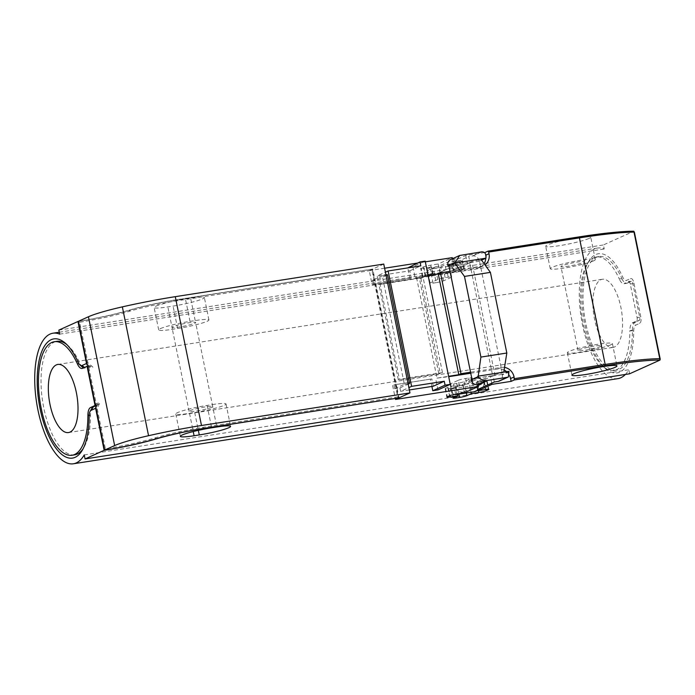 <?xml version="1.0" encoding="UTF-8"?>
<svg xmlns="http://www.w3.org/2000/svg" width="695" height="695" viewBox="0 0 695 695"><rect width="100%" height="100%" fill="white"/><g stroke="black" fill="none" stroke-linecap="round" stroke-linejoin="round"><path stroke-width="0.52" stroke-dasharray="3.48 2.61" d="M212.279 404.586A22.987 2.337 -11.5 0 1 226.023 403.969A22.987 2.337 -11.5 0 1 224.242 405.315A22.987 2.337 -11.5 0 1 194.713 412.526L189.526 413.334A22.987 2.337 -11.5 0 1 175.792 413.951A22.987 2.337 -11.5 0 1 207.093 405.402L212.279 404.586L216.84 426.991M610.618 344.894A22.987 2.337 -11.5 0 1 585.624 351.331A22.987 2.337 -11.5 0 1 567.346 352.713A22.987 2.337 -11.5 0 1 569.127 351.375A22.987 2.337 -11.5 0 1 594.121 344.937A22.987 2.337 -11.5 0 1 612.399 343.556A22.987 2.337 -11.5 0 1 610.618 344.894M155.915 306.182A22.987 2.337 -11.5 0 1 185.443 298.972L190.63 298.164A22.987 2.337 -11.5 0 1 204.365 297.547A22.987 2.337 -11.5 0 1 173.064 306.095L167.877 306.903A22.987 2.337 -11.5 0 1 154.134 307.52A22.987 2.337 -11.5 0 1 155.915 306.182M160.467 328.587A22.987 2.337 -11.5 0 1 189.996 321.377L195.182 320.569A22.987 2.337 -11.5 0 1 208.926 319.952A22.987 2.337 -11.5 0 1 177.616 328.5L172.429 329.308A22.987 2.337 -11.5 0 1 158.695 329.925A22.987 2.337 -11.5 0 1 160.467 328.587M588.96 238.463A22.987 2.337 -11.5 0 1 563.966 244.909A22.987 2.337 -11.5 0 1 545.697 246.291A22.987 2.337 -11.5 0 1 547.478 244.953A22.987 2.337 -11.5 0 1 572.471 238.507A22.987 2.337 -11.5 0 1 590.741 237.125A22.987 2.337 -11.5 0 1 588.96 238.463M593.521 260.868A22.987 2.337 -11.5 0 1 568.527 267.314A22.987 2.337 -11.5 0 1 550.258 268.696A22.987 2.337 -11.5 0 1 552.03 267.358A22.987 2.337 -11.5 0 1 577.032 260.912A22.987 2.337 -11.5 0 1 595.302 259.53A22.987 2.337 -11.5 0 1 593.521 260.868M84.243 454.921L628.801 369.766A66.077 26.879 81.1 0 1 625.352 374.457M617.942 378.627A66.077 26.879 81.1 0 1 581.784 321.133A66.077 26.879 81.1 0 1 594.625 248.923A66.077 26.879 81.1 0 1 597.518 248.054A66.077 26.879 81.1 0 1 604.224 248.975L603.408 244.953L633.831 231.218M74.643 454.86A57.459 23.369 81.1 0 1 43.203 404.864A57.459 23.369 81.1 0 1 54.366 342.079A57.459 23.369 81.1 0 1 56.886 341.323M89.177 415.158L90.506 414.95A57.459 23.369 81.1 0 1 83.991 447.319A57.459 23.369 81.1 0 1 83.139 448.675M619.697 372.155A60.335 24.542 81.1 0 1 605.284 368.402A60.335 24.542 81.1 0 1 583.487 317.129A60.335 24.542 81.1 0 1 588.587 261.65A60.335 24.542 81.1 0 1 595.763 254.526A60.335 24.542 81.1 0 1 622.737 277.131A8.618 3.51 81.1 0 0 626.586 280.354L630.617 278.539A5.742 2.337 -98.9 0 1 633.953 283.152L640.79 316.755A5.742 2.337 -98.9 0 1 639.73 323.349L635.708 325.173A8.618 3.51 81.1 0 0 633.701 331.046A60.335 24.542 81.1 0 1 619.697 372.155M614.015 370.513L616.604 370.114A57.459 23.369 81.1 0 0 619.123 369.358A57.459 23.369 81.1 0 0 632.467 330.203L629.87 330.603A57.459 23.369 81.1 0 1 616.534 369.757A57.459 23.369 81.1 0 1 614.015 370.513A57.459 23.369 81.1 0 1 602.8 366.187A57.459 23.369 81.1 0 1 582.045 317.354A57.459 23.369 81.1 0 1 586.901 264.517A57.459 23.369 81.1 0 1 593.739 257.732A57.459 23.369 81.1 0 1 596.258 256.976A57.459 23.369 81.1 0 1 619.427 279.26L622.737 277.131M616.604 370.114A57.459 23.369 81.1 0 1 585.173 320.117A57.459 23.369 81.1 0 1 596.336 257.324A57.459 23.369 81.1 0 1 598.847 256.568A57.459 23.369 81.1 0 1 622.016 278.851L619.427 279.26A11.494 4.674 81.1 0 0 624.058 283.716L626.655 283.308A11.494 4.674 81.1 0 1 622.016 278.851M172.916 326.641A12.067 1.225 168.5 0 0 171.986 327.345A12.067 1.225 168.5 0 0 181.577 326.624A12.067 1.225 168.5 0 0 194.704 323.236A12.067 1.225 168.5 0 0 195.634 322.532A12.067 1.225 168.5 0 0 186.043 323.262A12.067 1.225 168.5 0 0 172.916 326.641M211.793 407.261A12.067 1.225 -11.5 0 1 198.674 410.641A12.067 1.225 -11.5 0 1 189.075 411.37A12.067 1.225 -11.5 0 1 190.013 410.667A12.067 1.225 -11.5 0 1 203.14 407.279A12.067 1.225 -11.5 0 1 212.731 406.558A12.067 1.225 -11.5 0 1 211.793 407.261M561.89 265.82A12.067 1.225 168.5 0 0 560.952 266.515A12.067 1.225 168.5 0 0 570.543 265.794A12.067 1.225 168.5 0 0 583.67 262.406A12.067 1.225 168.5 0 0 584.599 261.711A12.067 1.225 168.5 0 0 575.008 262.432A12.067 1.225 168.5 0 0 561.89 265.82M600.767 346.431A12.067 1.225 -11.5 0 1 587.64 349.811A12.067 1.225 -11.5 0 1 578.049 350.541A12.067 1.225 -11.5 0 1 578.978 349.837A12.067 1.225 -11.5 0 1 592.105 346.458A12.067 1.225 -11.5 0 1 601.696 345.728A12.067 1.225 -11.5 0 1 600.767 346.431M614.562 346.953A34.472 14.022 81.1 0 1 613.051 347.404A34.472 14.022 81.1 0 1 594.19 317.406A34.472 14.022 81.1 0 1 600.888 279.729A34.472 14.022 81.1 0 1 602.4 279.277A34.472 14.022 81.1 0 1 621.26 309.275A34.472 14.022 81.1 0 1 614.562 346.953M509.261 371.808L502.25 374.97L502.137 374.414L508.94 371.339M469.62 262.493L471.818 261.494L494.84 374.648L492.642 375.639L469.62 262.493L448.874 265.733M492.642 375.639L471.896 378.879M494.84 374.648A5.742 0.582 168.5 0 0 502.224 372.841L503.762 372.146M502.224 372.841L479.203 259.695A5.742 0.582 -11.5 0 1 471.818 261.494M479.203 259.695L480.74 259M481.574 260.156L479.116 261.259L479.003 260.703L486.014 257.541M432.533 272.961L432.386 273.561A5.742 0.582 -11.5 0 0 425.01 275.368L422.812 276.358A5.742 0.582 -11.5 0 0 422.369 276.688A5.742 0.582 -11.5 0 0 425.8 276.541L433.324 275.359L436.616 273.873A5.742 0.582 -11.5 0 1 444.001 272.075L447.111 271.589A5.742 0.582 -11.5 0 1 450.542 271.432A5.742 0.582 -11.5 0 1 450.099 271.762L447.901 272.753L427.156 276.002L427.043 275.437A5.742 5.213 -114.3 0 1 429.866 269.391A5.742 5.213 -114.3 0 1 431.091 269.026L436.582 266.55A5.742 5.213 65.7 0 0 435.357 266.915A5.742 5.213 65.7 0 0 432.533 272.961L427.043 275.437M450.707 259.522A5.742 5.213 -114.3 0 1 451.932 259.157L455.824 258.549L438.919 266.185L436.582 266.55M454.217 263.796L448.727 266.272A5.742 5.213 -114.3 0 1 455.051 271.059L455.164 271.623L460.655 269.139L460.542 268.583A5.742 5.213 65.7 0 0 454.217 263.796L452.141 264.117L453.392 270.277L470.037 262.684L468.786 256.524L472.678 255.916A5.742 5.213 -114.3 0 1 479.003 260.703M470.037 262.684L479.116 261.259M453.131 270.32L451.88 264.161L468.786 256.524M448.927 265.985L457.075 264.708L454.217 266.003L467.448 263.935L453.392 270.277M439.909 272.388L454.217 266.003L439.909 272.388L438.197 263.987L452.254 257.637M440.17 272.344L438.919 266.185M432.646 273.526L427.156 276.002M448.727 266.272L431.091 269.026M455.164 271.623L446.807 273.257L445.095 264.847L440.708 266.837A5.742 0.582 -11.5 0 1 433.324 268.635L430.214 269.121A5.742 0.582 -11.5 0 1 426.773 269.278A5.742 0.582 -11.5 0 1 427.225 268.939L431.612 266.958L424.089 268.14A5.742 0.582 -11.5 0 1 420.657 268.287A5.742 0.582 -11.5 0 1 421.101 267.957L423.298 266.967A5.742 0.582 -11.5 0 1 430.683 265.16L438.197 263.987M484.537 252.589L465.737 255.525L451.68 261.876L451.88 264.161M457.075 264.708L455.824 258.549M481.348 384.022L480.097 377.863L471.019 379.279M502.25 374.97A5.742 5.213 -114.3 0 1 499.427 381.016M494.319 381.989L493.059 375.83L476.153 383.466L483.677 382.293L478.186 384.769L450.178 389.148L455.668 386.672L463.191 385.499L480.097 377.863M502.137 374.414L493.059 375.83M477.404 389.626L476.153 383.466M478.247 385.421L464.442 391.659L463.191 385.499M477.778 390.147L479.741 389.261A5.742 5.213 65.7 0 0 480.966 388.896A5.742 5.213 65.7 0 0 483.79 382.849L483.677 382.293M483.79 382.849L478.299 385.334L478.186 384.769M464.442 391.659L458.196 393.787M479.741 389.261L477.665 389.591M478.299 385.334A5.742 5.213 -114.3 0 1 475.476 391.381M454.617 394.404A5.742 5.213 -114.3 0 1 450.291 389.713L450.178 389.148M450.291 389.713L455.781 387.228L455.668 386.672M455.781 387.228A5.742 5.213 65.7 0 0 462.105 392.023M458.266 380.304A5.742 0.582 -11.5 0 1 465.65 378.497L468.76 378.011A5.742 0.582 -11.5 0 1 472.2 377.854A5.742 0.582 -11.5 0 1 471.749 378.193L464.069 381.659A5.742 0.582 -11.5 0 1 456.684 383.466L453.574 383.953A5.742 0.582 -11.5 0 1 450.143 384.109A5.742 0.582 -11.5 0 1 450.586 383.77L458.266 380.304L459.404 385.899L456.111 387.393L448.596 388.566A5.742 0.582 -11.5 0 1 445.156 388.722A5.742 0.582 -11.5 0 1 445.608 388.383L447.797 387.393A5.742 0.582 -11.5 0 1 455.182 385.595L462.705 384.413L464.408 392.814M477.656 389.521L476.188 382.311L483.703 381.129A5.742 0.582 -11.5 0 1 487.143 380.973A5.742 0.582 -11.5 0 1 486.7 381.312L484.502 382.302A5.742 0.582 -11.5 0 1 477.118 384.109L469.603 385.282L471.019 392.249M632.467 330.203A11.494 4.674 81.1 0 1 635.134 322.367L639.165 320.551A2.876 1.173 -98.9 0 0 639.695 317.25L632.85 283.647A2.876 1.173 -98.9 0 0 631.312 281.301A2.876 1.173 -98.9 0 0 631.19 281.336L627.159 283.16A11.494 4.674 81.1 0 1 626.655 283.308M633.701 331.046L629.87 330.603A11.494 4.674 81.1 0 1 632.546 322.775L636.568 320.951A2.876 1.173 -98.9 0 0 637.098 317.658L630.261 284.046A2.876 1.173 -98.9 0 0 628.723 281.71A2.876 1.173 -98.9 0 0 628.593 281.744L624.562 283.56A11.494 4.674 81.1 0 1 624.058 283.716M87.118 366.534L92.088 366.534L89.638 366.091A2.876 1.173 -98.9 0 0 89.351 366.057A2.876 1.173 -98.9 0 0 89.221 366.091L85.198 367.907A11.494 4.674 81.1 0 1 84.694 368.063A11.494 4.674 81.1 0 1 83.522 367.898M82.444 367.195A11.494 4.674 81.1 0 1 80.055 363.607L78.179 362.286M66.868 344.624A57.459 23.369 81.1 0 1 68.093 345.65A57.459 23.369 81.1 0 1 80.055 363.607L78.978 363.772M89.151 416.201L90.506 414.95A11.494 4.674 81.1 0 1 91.801 408.478M95.632 406.01L97.196 405.298A2.876 1.173 -98.9 0 0 97.543 404.95L99.611 403.508L94.998 405.263M99.611 403.508L97.135 408.286L105.397 448.84A48.841 4.978 168.5 0 0 155.341 437.824A45.966 4.683 -11.5 0 1 203.244 427.312L397.731 396.906L371.973 270.312L177.494 300.727A45.966 4.683 168.5 0 0 129.583 311.23A48.841 4.978 -11.5 0 1 79.638 322.245L87.891 362.807L92.965 367.186L88.786 367.507L88.187 366.778M95.867 404.551L96.188 403.587L100.184 402.561M88.847 367.499L96.188 403.587M92.088 366.534L92.965 367.186M97.543 404.95L95.589 408.321L97.135 408.286M383.762 264.065L372.789 269.026L177.26 299.606A45.966 4.683 168.5 0 0 129.357 310.109A48.841 4.978 -11.5 0 1 78.387 321.29M386.038 275.237L382.285 275.819L404.368 384.352L396.932 387.706L372.789 269.026M408.113 383.762L404.368 384.352M399 397.861L396.932 387.706L394.734 388.696L399.92 387.888L408.191 384.153M382.285 275.819L374.414 279.381L398.53 397.931M371.973 270.312L372.346 269.226L374.414 279.381L372.659 280.172L377.845 279.364L377.142 275.932L385.421 272.197M377.845 279.364L387.471 275.012M399.92 387.888L400.615 391.32L408.895 387.584M438.771 373.493L419.398 278.269L420.901 278.356L423.09 277.366L442.463 372.589L440.274 373.58L398.322 379.817L378.949 284.594L380.043 284.099L399.416 379.322L398.322 379.817M419.398 278.269L378.949 284.594M409.372 389.947L400.615 391.32M86.484 363.398L87.883 362.807M89.638 366.091L86.441 363.607M59.666 334.139L604.224 248.975M79.638 322.245L77.962 321.498M104.163 450.308L105.397 448.84M394.734 388.696L393.952 384.848L431.812 378.931L393.952 384.848M433.289 386.212L431.812 378.931M411.301 278.104L372.12 284.62L411.301 278.104L409.815 270.824L377.142 275.932M409.815 270.824L420.796 265.864M398.478 397.94L397.731 396.906M373.441 284.02L372.659 280.172M504.518 367.403A11.494 10.434 65.7 0 0 501.425 367.394L470.541 372.225M450.03 271.397L480.914 266.567A11.494 10.434 65.7 0 0 483.364 265.838A11.494 10.434 65.7 0 0 484.997 264.891M428.103 275.472L416.487 277.288L436.999 378.115L448.614 376.299M442.463 372.589L399.416 379.322M423.09 277.366L380.043 284.099M420.901 278.356L440.274 373.58M436.999 378.115L448.692 376.681M504.101 369.983A11.494 10.434 65.7 0 0 497.915 368.984L470.75 373.232M509.696 375.882A11.494 10.434 65.7 0 0 506.629 371.703M431.899 386.429L430.492 379.522M78.413 321.411A49.988 5.091 168.5 0 0 130.113 310.048A44.819 4.561 -11.5 0 1 176.825 299.797L372.346 269.226L369.271 270.616L372.12 284.62M58.849 330.116L603.408 244.953M459.404 385.899A5.742 0.582 -11.5 0 1 466.788 384.1L469.898 383.614A5.742 0.582 -11.5 0 1 473.338 383.458A5.742 0.582 -11.5 0 1 472.895 383.796L469.603 385.282M629.618 373.788L628.801 369.766M392.632 385.447L395.481 399.451M456.111 387.393L457.536 394.36M437.963 389.912L435.678 378.714M462.705 384.413L476.753 378.071L478.073 384.535M476.753 378.071L490.236 375.96L476.188 382.311M491.704 383.171L490.236 375.96M436.173 282.639L433.063 283.126A5.742 0.582 -11.5 0 1 429.623 283.282A5.742 0.582 -11.5 0 1 430.066 282.943L437.754 279.477A5.742 0.582 -11.5 0 1 445.139 277.67L448.249 277.183A5.742 0.582 -11.5 0 1 451.68 277.036A5.742 0.582 -11.5 0 1 451.237 277.366L443.558 280.841A5.742 0.582 -11.5 0 1 436.173 282.639L433.324 268.635M484.111 263.657A11.494 10.434 65.7 0 1 479.854 267.427A11.494 10.434 65.7 0 1 477.404 268.157L415.167 277.887L412.891 266.68L425.184 261.129M412.891 266.68L407.704 267.497M409.981 278.695L407.783 267.896M485.736 258.279A11.494 10.434 65.7 0 0 485.492 255.326L485.041 253.11M415.167 277.887L416.487 277.288M451.68 261.876L459.204 260.703A5.742 0.582 -11.5 0 1 462.635 260.547A5.742 0.582 -11.5 0 1 462.192 260.877L459.994 261.876A5.742 0.582 -11.5 0 1 452.619 263.674L445.095 264.847M460.655 269.139L460.915 269.104A5.742 0.582 -11.5 0 1 464.347 268.948A5.742 0.582 -11.5 0 1 463.904 269.286L461.706 270.277A5.742 0.582 -11.5 0 1 454.33 272.075L446.807 273.257M433.324 275.359L431.612 266.958M465.737 255.525L467.448 263.935M453.965 266.037L452.471 258.722M425.331 261.85L417.487 263.075M384.604 268.218L369.271 270.616M189.996 321.377L185.443 298.972M451.932 259.157L460.933 255.091M481.678 251.851L472.678 255.916M455.051 271.059L460.542 268.583M631.19 281.336L628.593 281.744L630.617 278.539M627.159 283.16L624.562 283.56L626.586 280.354M632.85 283.647L630.261 284.046L633.953 283.152M639.695 317.25L637.098 317.658L640.79 316.755M639.165 320.551L636.568 320.951L639.73 323.349M635.134 322.367L632.546 322.775L635.708 325.173M86.632 366.5L89.221 366.091L87.196 364.554M82.601 368.315L85.198 367.907L84.564 367.429M95.536 405.559L97.196 405.298L95.901 407.357M130.113 310.048L129.583 311.23L129.357 310.109M176.825 299.797L177.494 300.727L177.26 299.606M155.567 438.945L155.341 437.824L156.21 438.754M203.479 428.433L203.244 427.312L203.053 428.502M497.915 368.984L501.425 367.394M172.429 329.308L167.877 306.903M177.616 328.5L173.064 306.095M195.182 320.569L190.63 298.164M471.749 378.193L472.895 383.796M468.76 378.011L469.898 383.614M465.65 378.497L466.788 384.1M207.093 405.402L211.654 427.807M189.526 413.334L193.236 431.552M194.713 412.526L198.336 430.344M445.608 388.383L447.311 396.784M447.797 387.393L449.509 395.794M448.596 388.566L450.021 395.594M450.586 383.77L453.435 397.775M453.574 383.953L456.137 396.55M456.684 383.466L458.856 394.152M464.069 381.659L466.371 392.979M477.118 384.109L478.447 390.625M484.502 382.302L485.953 389.452M486.7 381.312L488.307 389.243M483.703 381.129L485.414 389.53M455.182 385.595L456.893 393.995M433.063 283.126L430.214 269.121M485.492 255.326L485.944 255.126M477.404 268.157L480.914 266.567M430.066 282.943L427.225 268.939M443.558 280.841L440.708 266.837M448.249 277.183L447.111 271.589M451.237 277.366L450.099 271.762M454.33 272.075L452.619 263.674M461.706 270.277L459.994 261.876M463.904 269.286L462.192 260.877M425.01 275.368L423.298 266.967M422.812 276.358L421.101 267.957M425.8 276.541L424.089 268.14M437.754 279.477L436.616 273.873M460.915 269.104L459.204 260.703M432.386 273.561L430.683 265.16M445.139 277.67L444.001 272.075M226.023 403.969L230.575 426.382M567.346 352.713L571.907 375.126M550.258 268.696L545.697 246.291M83.991 447.319L82.314 450.186M602.8 366.187L605.284 368.402M586.901 264.517L588.587 261.65M189.075 411.37L171.986 327.345M578.049 350.541L560.952 266.515M68.501 432.559L613.051 347.404M435.357 266.915L429.866 269.391M477.812 390.321L480.966 388.896M57.841 364.432L602.4 279.277M601.696 345.728L584.599 261.711M212.731 406.558L195.634 322.532M631.312 281.301L628.723 281.71M596.258 256.976L598.847 256.568M89.351 366.057L87.553 366.334M82.097 368.463L84.694 368.063M68.093 345.65L65.617 343.434M59.275 332.219L597.518 248.054M595.302 259.53L590.741 237.125M158.695 329.925L154.134 307.52M208.926 319.952L204.365 297.547M472.2 377.854L473.338 383.458M612.399 343.556L616.952 365.961M175.792 413.951L180.344 436.356M445.156 388.722L446.868 397.123M450.143 384.109L452.984 398.113M487.143 380.973L488.854 389.382M479.854 267.427L483.364 265.838M429.623 283.282L426.773 269.278M451.68 277.036L450.542 271.432M422.369 276.688L420.657 268.287M464.347 268.948L462.635 260.547"/><path stroke-width="1.04" d="M216.84 426.991A22.987 2.337 -11.5 0 1 230.575 426.382A22.987 2.337 -11.5 0 1 228.803 427.72A22.987 2.337 -11.5 0 1 199.274 434.931L194.087 435.739A22.987 2.337 -11.5 0 1 180.344 436.356A22.987 2.337 -11.5 0 1 211.654 427.807L216.84 426.991M615.179 367.299A22.987 2.337 -11.5 0 1 590.177 373.745A22.987 2.337 -11.5 0 1 571.907 375.126A22.987 2.337 -11.5 0 1 573.688 373.788A22.987 2.337 -11.5 0 1 598.682 367.342A22.987 2.337 -11.5 0 1 616.952 365.961A22.987 2.337 -11.5 0 1 615.179 367.299M398.53 397.931L203.036 428.633A44.819 4.561 168.5 0 0 156.323 438.884A49.988 5.091 -11.5 0 1 104.163 450.317L85.059 458.943L84.243 454.921A66.077 26.879 81.1 0 1 76.276 462.913A66.077 26.879 81.1 0 1 73.383 463.782A66.077 26.879 81.1 0 1 37.226 406.288A66.077 26.879 81.1 0 1 50.066 334.078A66.077 26.879 81.1 0 1 52.959 333.209A66.077 26.879 81.1 0 1 59.666 334.139L58.849 330.116L77.953 321.49A49.988 5.091 168.5 0 0 78.413 321.411M625.352 374.457A66.077 26.879 81.1 0 1 620.835 377.759A66.077 26.879 81.1 0 1 617.942 378.627L73.383 463.782M90.124 411.344L91.801 408.478A11.494 4.674 81.1 0 1 93.173 407.122L91.149 410.328A8.618 3.51 81.1 0 0 90.124 411.344A8.618 3.51 81.1 0 0 89.151 416.201A60.335 24.542 81.1 0 1 82.314 450.186A60.335 24.542 81.1 0 1 75.138 457.31A60.335 24.542 81.1 0 1 40.119 408.912A60.335 24.542 81.1 0 1 51.204 339.681A60.335 24.542 81.1 0 1 65.617 343.434A60.335 24.542 81.1 0 1 78.179 362.286A8.618 3.51 81.1 0 0 79.968 364.979L82.444 367.195A11.494 4.674 81.1 0 0 83.522 367.898M83.139 448.675A57.459 23.369 81.1 0 1 77.162 454.104A57.459 23.369 81.1 0 1 74.643 454.86L72.045 455.268A57.459 23.369 81.1 0 1 40.614 405.272A57.459 23.369 81.1 0 1 51.778 342.479A57.459 23.369 81.1 0 1 54.297 341.723A57.459 23.369 81.1 0 1 77.466 364.006L78.978 363.772M95.867 404.551L94.998 405.263A2.876 1.173 -98.9 0 1 94.607 405.706L90.576 407.522A11.494 4.674 81.1 0 0 87.909 415.358A57.459 23.369 81.1 0 1 74.565 454.513A57.459 23.369 81.1 0 1 72.045 455.268M70.013 432.108A34.472 14.022 81.1 0 1 68.501 432.559A34.472 14.022 81.1 0 1 49.64 402.561A34.472 14.022 81.1 0 1 56.33 364.892A34.472 14.022 81.1 0 1 57.841 364.432A34.472 14.022 81.1 0 1 76.711 394.43A34.472 14.022 81.1 0 1 70.013 432.108M480.74 259L454.808 263.058L459.647 255.482L481.678 251.851C484.754 251.772 486.196 253.666 486.014 257.541L485.927 258.192L480.74 259L490.409 272.37L506.82 353.025L480.888 357.082L478.143 376.673C480.358 379.461 483.138 380.756 486.465 380.565L477.456 384.63L481.348 384.022L478.247 385.421M490.409 272.37L464.477 276.428L480.888 357.082M506.82 353.025L503.762 372.146L477.83 376.204M454.808 263.058L464.477 276.428M503.762 372.146L508.94 371.339L508.375 376.985L499.427 381.016A5.742 5.213 -114.3 0 1 498.202 381.381L507.211 377.315L486.465 380.565M477.456 384.63A5.742 5.213 -114.3 0 1 471.132 379.835L471.019 379.279L471.896 378.879L448.874 265.733L447.997 266.133L447.884 265.568A5.742 5.213 -114.3 0 1 450.707 259.522L459.647 255.482M485.927 258.192L481.574 260.156M447.997 266.133L448.927 265.985M507.211 377.315L508.375 376.985M477.656 389.521L494.319 381.989L498.202 381.381M477.812 390.321L475.476 391.381A5.742 5.213 -114.3 0 1 474.251 391.745L456.615 394.499A5.742 5.213 -114.3 0 1 454.617 394.404M94.998 405.263L87.118 366.534A2.876 1.173 -98.9 0 0 86.753 366.456A2.876 1.173 -98.9 0 0 86.632 366.5L82.601 368.315A11.494 4.674 81.1 0 1 82.097 368.463A11.494 4.674 81.1 0 1 77.466 364.006M148.556 435.704A86.189 8.774 -11.5 0 1 201.489 425.505L409.972 392.901L383.762 264.065L175.279 296.669A86.189 8.774 -11.5 0 0 122.346 306.869A50.561 5.152 -11.5 0 0 88.439 316.755L78.387 321.29L104.606 450.117L114.649 445.582A50.561 5.152 -11.5 0 1 148.556 435.704L122.346 306.869M87.118 366.534L88.187 366.778M54.297 341.723L56.886 341.323A57.459 23.369 81.1 0 1 66.868 344.624M90.576 407.522L95.632 406.01M104.545 449.847L104.163 450.308L95.623 408.312L96.101 408.339M95.589 408.321L95.962 407.661M409.972 392.901L399 397.861L203.479 428.433A45.966 4.683 168.5 0 0 155.567 438.945A48.841 4.978 -11.5 0 1 104.606 450.117M408.191 384.153L409.555 383.536L387.471 275.012L386.038 275.237M409.555 383.536L408.113 383.762M408.895 387.584L411.596 386.359L388.123 270.972L385.421 272.197M411.596 386.359L444.27 381.251L433.289 386.212L409.372 389.947M514.422 378.653L605.18 364.458A114.918 11.702 -11.5 0 1 660.12 358.672L634.361 232.087A114.918 11.702 168.5 0 0 579.43 237.872L488.663 252.059L488.003 251.138L578.761 236.952A113.772 11.589 -11.5 0 1 633.831 231.218L660.042 360.053A113.772 11.589 168.5 0 0 604.971 365.779L514.213 379.974L514.083 376.977A11.494 10.434 65.7 0 0 504.518 367.403M660.12 358.672L660.25 359.193M87.101 364.119L86.441 363.607L86.918 363.216M86.441 363.607A5.742 2.337 -98.9 0 0 86.058 363.693L82.027 365.518A8.618 3.51 81.1 0 1 79.968 364.979M91.149 410.328L95.18 408.504A5.742 2.337 -98.9 0 0 95.562 408.226M78.483 321.733L77.962 321.498L86.484 363.398M444.27 381.251L445.069 385.169L450.256 384.361L425.184 261.129L419.997 261.937L420.796 265.864L388.123 270.972M478.073 384.535L478.464 386.472L395.481 399.451L398.478 397.94M470.541 372.225L460.976 373.719L440.465 272.892L450.03 271.397M484.997 264.891A11.494 10.434 65.7 0 0 489.011 253.744L488.663 252.059M448.614 376.299L458.778 374.709L438.267 273.882L440.465 272.892M458.778 374.709L460.976 373.719M438.267 273.882L428.103 275.472M470.75 373.232L448.692 376.681M491.704 383.171L491.947 384.361L511.138 381.364L510.564 378.558A11.494 10.434 65.7 0 0 509.696 375.882M506.629 371.703A11.494 10.434 65.7 0 0 504.101 369.983M445.069 385.169L432.777 390.729L431.899 386.429M450.256 384.361L437.963 389.912L432.777 390.729M660.042 360.053L629.618 373.788L85.059 458.943M457.536 394.36L457.823 395.794L450.308 396.967A5.742 0.582 -11.5 0 1 446.868 397.123A5.742 0.582 -11.5 0 1 447.311 396.784L449.509 395.794A5.742 0.582 -11.5 0 1 456.893 393.995L464.408 392.814L478.464 386.472M471.019 392.249L471.306 393.683L466.918 395.663A5.742 0.582 -11.5 0 1 459.534 397.471L456.424 397.957A5.742 0.582 -11.5 0 1 452.984 398.113A5.742 0.582 -11.5 0 1 453.435 397.775L457.823 395.794M491.947 384.361L477.899 390.712L485.414 389.53A5.742 0.582 -11.5 0 1 488.854 389.382A5.742 0.582 -11.5 0 1 488.403 389.713L486.213 390.703A5.742 0.582 -11.5 0 1 478.829 392.51L471.306 393.683M511.138 381.364L514.213 379.974M477.665 389.591L477.899 390.712M407.783 267.896L419.997 261.937M485.041 253.11L484.928 252.528L488.003 251.138M484.111 263.657A11.494 10.434 65.7 0 0 485.736 258.279M452.471 258.722L452.254 257.637L425.331 261.85M417.487 263.075L384.604 268.218M87.909 415.358L89.177 415.158M471.132 379.835L478.143 376.673M454.895 262.406L447.884 265.568M458.196 393.787L456.615 394.499M474.251 391.745L477.778 390.147M201.489 425.505L175.279 296.669M114.649 445.582L88.439 316.755M94.607 405.706L95.536 405.559M604.971 365.779L605.18 364.458L579.43 237.872L578.761 236.952M87.196 364.554L86.058 363.693M84.564 367.429L82.027 365.518M95.901 407.357L95.18 408.504M510.564 378.558L514.083 376.977M193.236 431.552L194.087 435.739M198.336 430.344L199.274 434.931M450.021 395.594L450.308 396.967M456.137 396.55L456.424 397.957M458.856 394.152L459.534 397.471M466.371 392.979L466.918 395.663M478.447 390.625L478.829 392.51M485.953 389.452L486.213 390.703M488.307 389.243L488.403 389.713M485.944 255.126L489.011 253.744M87.553 366.334L86.753 366.456M52.959 333.209L59.275 332.219"/></g></svg>
